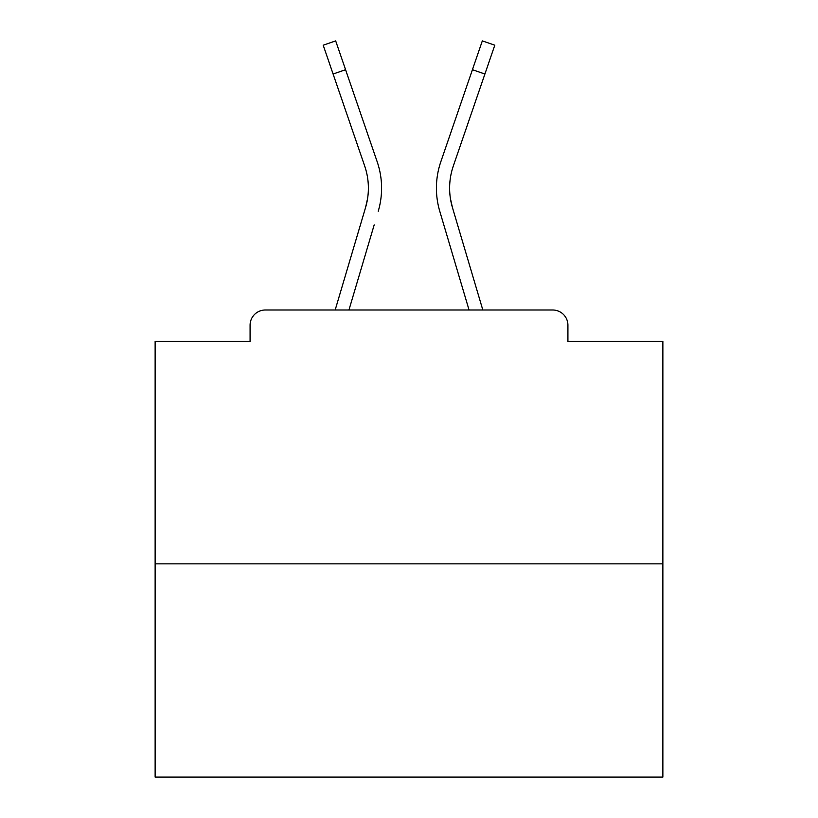 <?xml version="1.0" encoding="UTF-8"?>
<svg xmlns="http://www.w3.org/2000/svg" width="818" height="818" viewBox="0 0 818 818"><rect width="100%" height="100%" fill="white"/><g stroke="black" fill="none" stroke-linecap="round" stroke-linejoin="round"><path stroke-width="1.23" d="M567.917 341.474L567.917 325.227L567.917 341.474L662.866 341.474L662.866 777.1L155.134 777.1L155.134 341.474L250.083 341.474L250.083 325.227L250.083 341.474M662.866 563.858L155.134 563.858M567.917 325.227A15.235 15.235 0 0 0 552.682 309.991L265.318 309.991A15.235 15.235 0 0 0 250.083 325.227M552.682 309.991L482.824 309.991L452.426 207.486L450.421 198.549L452.426 207.486A68.037 68.037 0 0 1 453.305 166.044A68.037 68.037 0 0 0 449.614 188.14A68.037 68.037 0 0 1 453.305 166.044A68.037 68.037 0 0 0 449.614 188.14A68.037 68.037 0 0 1 453.305 166.044A68.037 68.037 0 0 0 449.614 188.14A68.037 68.037 0 0 1 453.305 166.044A68.037 68.037 0 0 0 449.614 188.14A68.037 68.037 0 0 1 453.305 166.044A68.037 68.037 0 0 0 449.614 188.14A68.037 68.037 0 0 1 453.305 166.044A68.037 68.037 0 0 0 449.614 188.14A68.037 68.037 0 0 1 453.305 166.044A68.037 68.037 0 0 0 449.614 188.14A68.037 68.037 0 0 1 453.305 166.044A68.037 68.037 0 0 0 449.614 188.14A68.037 68.037 0 0 1 453.305 166.044A68.037 68.037 0 0 0 449.614 188.14A68.037 68.037 0 0 1 453.305 166.044A68.037 68.037 0 0 0 449.614 188.14A68.037 68.037 0 0 1 453.305 166.044A68.037 68.037 0 0 0 449.614 188.14A68.037 68.037 0 0 1 453.305 166.044A68.037 68.037 0 0 0 449.614 188.14A68.037 68.037 0 0 1 453.305 166.044A68.037 68.037 0 0 0 449.614 188.14A68.037 68.037 0 0 1 453.305 166.044A68.037 68.037 0 0 0 449.614 188.14A68.037 68.037 0 0 1 453.305 166.044A68.037 68.037 0 0 0 449.614 188.14A68.037 68.037 0 0 1 453.305 166.044A68.037 68.037 0 0 0 449.614 188.14A68.037 68.037 0 0 1 453.305 166.044A68.037 68.037 0 0 0 449.614 188.14A68.037 68.037 0 0 1 453.305 166.044A68.037 68.037 0 0 0 449.614 188.14A68.037 68.037 0 0 1 453.305 166.044A68.037 68.037 0 0 0 449.614 188.14A68.037 68.037 0 0 1 453.305 166.044A68.037 68.037 0 0 0 449.614 188.14A68.037 68.037 0 0 1 453.305 166.044A68.037 68.037 0 0 0 449.614 188.14A68.037 68.037 0 0 1 453.305 166.044A68.037 68.037 0 0 0 449.614 188.14A68.037 68.037 0 0 1 453.305 166.044A68.037 68.037 0 0 0 449.614 188.14A68.037 68.037 0 0 1 453.305 166.044A68.037 68.037 0 0 0 449.614 188.14A68.037 68.037 0 0 1 453.305 166.044A68.037 68.037 0 0 0 449.614 188.14A68.037 68.037 0 0 1 453.305 166.044A68.037 68.037 0 0 0 449.614 188.14A68.037 68.037 0 0 1 453.305 166.044A68.037 68.037 0 0 0 449.614 188.14A68.037 68.037 0 0 1 453.305 166.044A68.037 68.037 0 0 0 449.614 188.14A68.037 68.037 0 0 1 453.305 166.044A68.037 68.037 0 0 0 449.614 188.14A68.037 68.037 0 0 1 453.305 166.044A68.037 68.037 0 0 0 449.614 188.14A68.037 68.037 0 0 1 453.305 166.044A68.037 68.037 0 0 0 449.614 188.14A68.037 68.037 0 0 1 453.305 166.044A68.037 68.037 0 0 0 449.614 188.14A68.037 68.037 0 0 1 453.305 166.044A68.037 68.037 0 0 0 449.614 188.14A68.037 68.037 0 0 1 453.305 166.044A68.037 68.037 0 0 0 449.614 188.14A68.037 68.037 0 0 1 453.305 166.044A68.037 68.037 0 0 0 449.614 188.14A68.037 68.037 0 0 1 453.305 166.044A68.037 68.037 0 0 0 449.614 188.14A68.037 68.037 0 0 1 453.305 166.044A68.037 68.037 0 0 0 449.614 188.14A68.037 68.037 0 0 1 453.305 166.044A68.037 68.037 0 0 0 449.614 188.14A68.037 68.037 0 0 1 453.305 166.044A68.037 68.037 0 0 0 449.614 188.14A68.037 68.037 0 0 1 453.305 166.044A68.037 68.037 0 0 0 449.614 188.14A68.037 68.037 0 0 1 453.305 166.044L484.91 73.998L472.426 69.714L482.323 40.9L494.808 45.184L484.91 73.998M333.09 73.998L323.192 45.184L335.677 40.9L345.574 69.714L333.09 73.998L364.695 166.044A68.037 68.037 0 0 1 365.574 207.486L367.579 198.549L365.574 207.486L367.579 198.549L365.574 207.486L367.579 198.549L365.574 207.486L367.579 198.549L365.574 207.486L367.579 198.549L365.574 207.486L367.579 198.549L365.574 207.486L367.579 198.549L365.574 207.486L367.579 198.549L365.574 207.486L367.579 198.549L365.574 207.486L367.579 198.549L365.574 207.486L367.579 198.549L365.574 207.486L367.579 198.549L365.574 207.486L367.579 198.549L365.574 207.486L367.579 198.549L365.574 207.486L367.579 198.549L365.574 207.486L367.579 198.549L365.574 207.486L367.579 198.549L365.574 207.486L367.579 198.549L365.574 207.486L367.579 198.549L365.574 207.486L367.579 198.549L365.574 207.486L367.579 198.549L365.574 207.486L367.579 198.549L365.574 207.486L367.579 198.549L365.574 207.486L367.579 198.549L365.574 207.486L367.579 198.549L365.574 207.486L367.579 198.549L365.574 207.486L367.579 198.549L365.574 207.486L367.579 198.549L365.574 207.486L367.579 198.549L365.574 207.486L367.579 198.549L365.574 207.486L367.579 198.549L365.574 207.486L367.579 198.549L365.574 207.486L367.579 198.549L365.574 207.486L367.579 198.549L365.574 207.486L367.579 198.549L365.574 207.486L367.579 198.549L365.574 207.486L367.579 198.549L365.574 207.486L367.579 198.549L365.574 207.486L367.579 198.549L365.574 207.486L367.579 198.549L365.574 207.486L367.579 198.549L365.574 207.486L335.175 309.991L361.536 221.116L335.175 309.991L361.536 221.116L335.175 309.991L361.536 221.116L335.175 309.991L361.536 221.116L335.175 309.991L361.536 221.116L335.175 309.991L361.536 221.116L335.175 309.991L361.536 221.116L335.175 309.991L361.536 221.116L335.175 309.991L361.536 221.116L335.175 309.991L361.536 221.116L335.175 309.991L361.536 221.116L335.175 309.991L361.536 221.116L335.175 309.991L361.536 221.116L335.175 309.991L361.536 221.116L335.175 309.991L361.536 221.116L335.175 309.991L361.536 221.116L335.175 309.991L361.536 221.116L335.175 309.991L361.536 221.116L335.175 309.991L361.536 221.116L335.175 309.991L361.536 221.116L335.175 309.991L265.318 309.991M348.949 309.991L374.194 224.868M443.806 224.868L439.767 211.238A81.238 81.238 0 0 1 440.82 161.759L472.426 69.714M364.695 166.044A68.037 68.037 0 0 1 368.386 188.14A68.037 68.037 0 0 0 364.695 166.044A68.037 68.037 0 0 1 368.386 188.14A68.037 68.037 0 0 0 364.695 166.044A68.037 68.037 0 0 1 368.386 188.14A68.037 68.037 0 0 0 364.695 166.044A68.037 68.037 0 0 1 368.386 188.14A68.037 68.037 0 0 0 364.695 166.044A68.037 68.037 0 0 1 368.386 188.14M378.233 211.238A81.238 81.238 0 0 0 377.18 161.759L345.574 69.714M377.18 161.759L363.049 120.614M469.051 309.991L439.767 211.238M440.82 161.759L454.951 120.614"/></g></svg>
